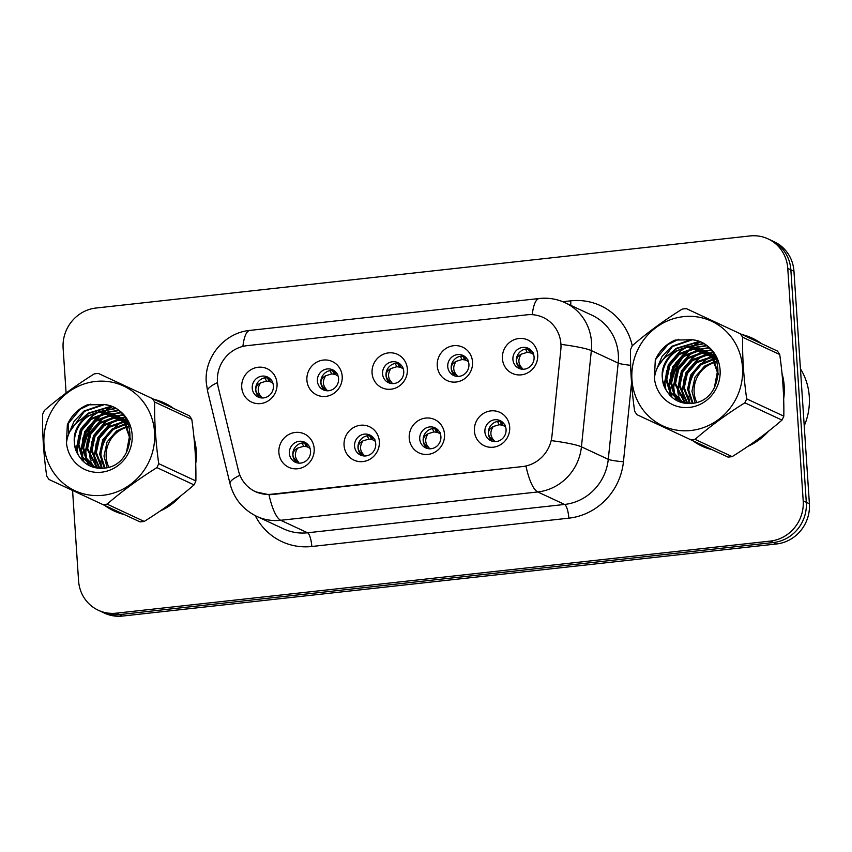 <?xml version="1.0" encoding="UTF-8"?>
<svg xmlns="http://www.w3.org/2000/svg" width="852" height="852" viewBox="0 0 852 852"><rect width="100%" height="100%" fill="white"/><g stroke="black" fill="none" stroke-linecap="round" stroke-linejoin="round"><path stroke-width="1.28" d="M379.342 441.474A18.424 17.519 115 0 1 362.909 461.582A18.424 17.519 115 0 1 344.059 445.362A18.424 17.519 115 0 1 360.492 425.255A18.424 17.519 115 0 1 379.342 441.474M354.56 446.192A11.055 10.512 -65 0 0 360.471 455.043A11.055 10.512 -65 0 0 375.732 443.849A11.055 10.512 -65 0 0 369.811 434.999A11.055 10.512 -65 0 0 354.56 446.192M444.52 434.286A18.424 17.519 115 0 1 428.077 454.393A18.424 17.519 115 0 1 409.226 438.184A18.424 17.519 115 0 1 425.67 418.076A18.424 17.519 115 0 1 444.52 434.286M419.727 439.004A11.055 10.512 -65 0 0 425.649 447.854A11.055 10.512 -65 0 0 440.899 436.671A11.055 10.512 -65 0 0 434.978 427.821A11.055 10.512 -65 0 0 419.727 439.004M509.688 427.108A18.424 17.519 115 0 1 493.244 447.215A18.424 17.519 115 0 1 474.394 430.995A18.424 17.519 115 0 1 490.837 410.888A18.424 17.519 115 0 1 509.688 427.108M484.894 431.826A11.055 10.512 -65 0 0 490.816 440.676A11.055 10.512 -65 0 0 506.067 429.483A11.055 10.512 -65 0 0 500.145 420.632A11.055 10.512 -65 0 0 484.894 431.826M314.175 448.653A18.424 17.519 115 0 1 297.742 468.76A18.424 17.519 115 0 1 278.881 452.55A18.424 17.519 115 0 1 295.325 432.433A18.424 17.519 115 0 1 314.175 448.653M289.382 453.37A11.055 10.512 -65 0 0 295.303 462.221A11.055 10.512 -65 0 0 310.554 451.038A11.055 10.512 -65 0 0 304.643 442.177A11.055 10.512 -65 0 0 289.382 453.37M342.195 376.286A18.424 17.519 115 0 1 325.752 396.393A18.424 17.519 115 0 1 306.901 380.173A18.424 17.519 115 0 1 323.345 360.066A18.424 17.519 115 0 1 342.195 376.286M317.402 381.004A11.055 10.512 -65 0 0 323.323 389.854A11.055 10.512 -65 0 0 338.574 378.671A11.055 10.512 -65 0 0 332.653 369.811A11.055 10.512 -65 0 0 317.402 381.004M407.362 369.108A18.424 17.519 115 0 1 390.93 389.215A18.424 17.519 115 0 1 372.068 372.995A18.424 17.519 115 0 1 388.512 352.888A18.424 17.519 115 0 1 407.362 369.108M382.569 373.815A11.055 10.512 -65 0 0 388.491 382.676A11.055 10.512 -65 0 0 403.742 371.483A11.055 10.512 -65 0 0 397.831 362.632A11.055 10.512 -65 0 0 382.569 373.815M472.53 361.919A18.424 17.519 115 0 1 456.097 382.026A18.424 17.519 115 0 1 437.246 365.806A18.424 17.519 115 0 1 453.679 345.699A18.424 17.519 115 0 1 472.53 361.919M447.747 366.637A11.055 10.512 -65 0 0 453.658 375.487A11.055 10.512 -65 0 0 468.919 364.305A11.055 10.512 -65 0 0 462.998 355.444A11.055 10.512 -65 0 0 447.747 366.637M537.708 354.741A18.424 17.519 115 0 1 521.264 374.848A18.424 17.519 115 0 1 502.414 358.628A18.424 17.519 115 0 1 518.857 338.521A18.424 17.519 115 0 1 537.708 354.741M512.915 359.448A11.055 10.512 -65 0 0 518.836 368.309A11.055 10.512 -65 0 0 534.087 357.116A11.055 10.512 -65 0 0 528.165 348.266A11.055 10.512 -65 0 0 512.915 359.448M277.028 383.475A18.424 17.519 115 0 1 260.584 403.582A18.424 17.519 115 0 1 241.734 387.362A18.424 17.519 115 0 1 258.167 367.255A18.424 17.519 115 0 1 277.028 383.475M252.235 388.182A11.055 10.512 -65 0 0 258.156 397.043A11.055 10.512 -65 0 0 273.407 385.849A11.055 10.512 -65 0 0 267.485 376.999A11.055 10.512 -65 0 0 252.235 388.182M362.27 455.682A11.055 10.512 115 0 1 358 447.79A11.055 10.512 115 0 1 371.451 435.968M427.438 448.493A11.055 10.512 115 0 1 423.167 440.612A11.055 10.512 115 0 1 436.618 428.78M492.616 441.315A11.055 10.512 115 0 1 488.334 433.423A11.055 10.512 115 0 1 501.796 421.602M297.103 462.86A11.055 10.512 115 0 1 292.822 454.968A11.055 10.512 115 0 1 306.283 443.147M325.123 390.493A11.055 10.512 115 0 1 320.842 382.601A11.055 10.512 115 0 1 334.303 370.78M390.291 383.304A11.055 10.512 115 0 1 386.009 375.423A11.055 10.512 115 0 1 399.471 363.591M455.458 376.126A11.055 10.512 115 0 1 451.187 368.234A11.055 10.512 115 0 1 464.638 356.413M520.625 368.948A11.055 10.512 115 0 1 516.355 361.056A11.055 10.512 115 0 1 529.806 349.235M259.945 397.671A11.055 10.512 115 0 1 255.675 389.79A11.055 10.512 115 0 1 269.125 377.958M218.293 387.49A33.164 31.545 115 0 1 217.43 381.866A33.164 31.545 115 0 1 247.016 345.667L526.994 314.814A33.164 31.545 115 0 1 543.171 317.445A33.164 31.545 115 0 1 560.818 349.735L551.936 436.096A33.164 31.545 115 0 1 522.446 466.566L271.511 494.224A33.164 31.545 115 0 1 255.344 491.593A33.164 31.545 115 0 1 238.443 470.645L218.293 387.49M104.785 505.46A59.576 56.658 -65 0 0 114.04 510.966A59.576 56.658 -65 0 0 124.211 514.512M160.016 511.104A59.576 56.658 -65 0 0 180.699 495.917M195.726 463.658A59.576 56.658 -65 0 0 196.248 450.665A59.576 56.658 -65 0 0 194.043 438.066M107.544 506.748A59.576 56.658 -65 0 0 115.435 511.583M692.729 440.665A59.576 56.658 -65 0 0 701.995 446.16A59.576 56.658 -65 0 0 712.155 449.707M747.96 446.299A59.576 56.658 -65 0 0 768.642 431.112M783.67 398.853A59.576 56.658 -65 0 0 784.191 385.871A59.576 56.658 -65 0 0 781.987 373.261M695.488 441.943A59.576 56.658 -65 0 0 703.379 446.778M72.569 490.464L78.565 580.734A36.849 35.049 -65 0 0 98.299 610.245L104.498 613.131A36.849 35.049 -65 0 0 122.464 616.06L776.523 543.97A36.849 35.049 -65 0 0 809.4 503.756L793.957 271.266L790.858 269.828A36.849 35.049 -65 0 0 771.124 240.307A36.849 35.049 -65 0 1 790.858 269.828L806.301 502.307L790.858 269.828L787.77 268.38A36.849 35.049 -65 0 0 768.025 238.869A36.849 35.049 -65 0 0 750.058 235.94L96.01 308.03A36.849 35.049 -65 0 0 63.123 348.244L66.105 393.038M776.523 543.97L773.424 542.522A36.849 35.049 -65 0 0 806.301 502.307A36.849 35.049 -65 0 1 773.424 542.522L119.365 614.611L773.424 542.522L770.325 541.084A36.849 35.049 -65 0 0 803.202 500.869L787.77 268.38M101.399 611.693A36.849 35.049 -65 0 0 119.365 614.611A36.849 35.049 -65 0 1 101.399 611.693M522.446 466.566L272.076 494.554L268.998 494.724L255.76 491.849M173.606 408.449A59.576 56.658 -65 0 0 164.34 402.953A59.576 56.658 -65 0 0 154.18 399.407M111.218 406.596A59.576 56.658 -65 0 0 104.242 411.633M103.731 412.059A59.576 56.658 -65 0 0 101.526 414.04M100.504 415.03A59.576 56.658 -65 0 0 96.106 419.866M93.858 422.773A59.576 56.658 -65 0 0 83.272 446.853M82.037 457.268A59.576 56.658 -65 0 0 82.016 460.176M761.55 343.654A59.576 56.658 -65 0 0 752.284 338.159A59.576 56.658 -65 0 0 742.124 334.602M699.162 341.79A59.576 56.658 -65 0 0 692.186 346.828M691.675 347.265A59.576 56.658 -65 0 0 689.47 349.245M688.459 350.225A59.576 56.658 -65 0 0 684.049 355.06M681.802 357.978A59.576 56.658 -65 0 0 671.216 382.047M669.981 392.474A59.576 56.658 -65 0 0 669.96 395.381M68.107 423.146L68.81 433.796M98.299 610.245A36.849 35.049 -65 0 0 116.277 613.174L770.325 541.084M753.658 338.819A59.576 56.658 -65 0 0 744.872 335.89M165.714 403.614A59.576 56.658 -65 0 0 156.928 400.685M793.957 271.266A36.849 35.049 -65 0 0 774.223 241.755L768.025 238.869M271.469 380.333L272.555 381.643M261.521 396.947C257.464 392.751 257.155 388.065 260.584 382.899C257.293 384.625 255.696 386.925 255.781 389.801C256.069 392.612 257.986 394.998 261.521 396.947M271 379.715L267.496 378.064L269.2 381.462L266.484 381.089L260.584 382.899M269.2 381.462L270.553 381.866L268.7 378.448M272.896 383.176L270.553 381.866M267.496 378.064L265.749 377.702M302.918 442.88L304.654 443.242L306.358 446.64L307.7 447.044L305.857 443.636L308.147 444.904M298.669 462.135C294.622 457.929 294.302 453.253 297.731 448.088C294.451 449.813 292.854 452.103 292.939 454.968C293.216 457.79 295.133 460.187 298.669 462.135M306.358 446.64L303.642 446.278L297.731 448.088M310.043 448.365L307.7 447.044M308.626 445.511L309.713 446.831M305.857 443.636L304.654 443.242M336.636 373.144L337.733 374.454M326.689 389.769C322.631 385.562 322.322 380.887 325.752 375.721C322.471 377.447 320.863 379.747 320.959 382.612C321.247 385.434 323.153 387.82 326.689 389.769M336.167 372.537L332.663 370.876L334.367 374.273L331.662 373.911L325.752 375.721M334.367 374.273L335.72 374.678L333.877 371.27M338.063 375.998L335.72 374.678M332.674 370.886L330.917 370.513M401.814 365.966L402.9 367.276M391.856 382.58C387.809 378.384 387.49 373.698 390.919 368.533C387.639 370.269 386.041 372.569 386.126 375.434C386.414 378.256 388.32 380.631 391.856 382.58M401.345 365.359L397.841 363.697L399.545 367.095L396.83 366.722L390.919 368.533M399.545 367.095L400.887 367.5L399.045 364.092M403.23 368.81L400.887 367.5M397.841 363.697L396.095 363.335M466.981 358.777L468.067 360.098M457.023 375.402C452.976 371.195 452.668 366.52 456.097 361.354C452.806 363.08 451.209 365.38 451.294 368.245C451.581 371.067 453.498 373.453 457.023 375.402M464.713 359.906L466.065 360.311L464.212 356.903L463.009 356.509L464.713 359.906L461.997 359.544L456.097 361.354M468.408 361.631L466.065 360.311M466.513 358.17L464.223 356.913M463.009 356.519L461.262 356.147M532.149 351.599L533.245 352.909M522.201 368.224C518.144 364.017 517.835 359.331 521.264 354.166C517.973 355.902 516.376 358.202 516.461 361.067C516.749 363.889 518.666 366.275 522.201 368.224M531.68 350.992L528.176 349.331L529.88 352.728L527.164 352.366L521.264 354.166M529.88 352.728L531.233 353.133L529.39 349.725M533.576 354.443L531.233 353.133M528.176 349.341L526.429 348.969M368.085 435.702L369.821 436.064L371.525 439.462L372.878 439.866L371.025 436.458L373.325 437.715M363.836 454.957C359.789 450.751 359.48 446.065 362.909 440.899C359.629 442.625 358.021 444.925 358.106 447.79C358.383 450.612 360.3 452.998 363.836 454.957M371.525 439.462L368.81 439.099L362.909 440.899M375.221 441.187L372.878 439.866M373.794 438.333L374.88 439.643M371.025 436.458L369.821 436.064M433.263 428.524L434.989 428.886L436.693 432.283L438.045 432.688L436.203 429.27L438.492 430.537M429.014 447.769C424.956 443.572 424.647 438.887 428.077 433.721C424.797 435.447 423.199 437.736 423.274 440.601C423.561 443.423 425.467 445.82 429.014 447.769M436.693 432.283L433.977 431.911L428.077 433.721M440.388 433.998L438.045 432.688M438.961 431.144L440.058 432.465M436.203 429.27L434.989 428.886M498.431 421.335L500.156 421.697L501.86 425.095L503.212 425.499L501.37 422.091L503.66 423.359M494.181 440.59C490.124 436.384 489.815 431.698 493.244 426.532C489.964 428.268 488.366 430.558 488.452 433.423C488.728 436.245 490.645 438.631 494.181 440.59M501.86 425.095L499.155 424.733L493.244 426.532M505.555 426.82L503.212 425.499M504.128 423.966L505.225 425.276M501.37 422.091L500.156 421.697M172.988 408.161A58.958 56.072 -65 0 0 166.832 404.796L164.085 403.507A58.958 56.072 -65 0 0 157.545 400.972M195.577 459.76A58.958 56.072 -65 0 0 195.662 450.74A58.958 56.072 -65 0 0 194.405 441.911M170.23 406.883A58.958 56.072 -65 0 0 164.085 403.507M111.889 406.883A58.958 56.072 -65 0 0 105.073 411.708M104.604 412.091A58.958 56.072 -65 0 0 102.581 413.87M101.633 414.754A58.958 56.072 -65 0 0 97.597 419.003M95.605 421.431A58.958 56.072 -65 0 0 83.475 448.929M83.049 451.784A58.958 56.072 -65 0 0 82.633 456.991M82.612 458.099A58.958 56.072 -65 0 0 82.623 460.815M100.824 460.921A40.055 38.084 -65 0 0 100.834 461.188A40.055 38.084 -65 0 0 101.771 467.546M124.861 420.707A40.055 38.084 -65 0 0 123.636 421.293M121.41 422.485A40.055 38.084 -65 0 0 114.7 427.353M110.643 431.517A40.055 38.084 -65 0 0 100.824 455.98M108.161 507.036A58.958 56.072 -65 0 0 114.306 510.401L117.054 511.69A58.958 56.072 -65 0 0 123.593 514.225M114.306 510.401A58.958 56.072 -65 0 0 120.846 512.936M163.201 508.9A58.958 56.072 -65 0 0 177.631 498.313M760.932 343.367A58.958 56.072 -65 0 0 754.776 339.991L752.028 338.713A58.958 56.072 -65 0 0 745.489 336.178M783.52 394.955A58.958 56.072 -65 0 0 783.606 385.935A58.958 56.072 -65 0 0 782.349 377.117M758.173 342.078A58.958 56.072 -65 0 0 752.028 338.713M699.833 342.078A58.958 56.072 -65 0 0 693.027 346.902M692.559 347.296A58.958 56.072 -65 0 0 690.525 349.075M689.577 349.948A58.958 56.072 -65 0 0 685.541 354.198M683.549 356.637A58.958 56.072 -65 0 0 671.419 384.135M671.003 386.978A58.958 56.072 -65 0 0 670.577 392.197M670.556 393.305A58.958 56.072 -65 0 0 670.567 396.01M804.224 425.862A61.419 58.405 -65 0 0 809.283 396.542A61.419 58.405 -65 0 0 800.433 368.746M688.767 396.116A40.055 38.084 -65 0 0 688.778 396.382A40.055 38.084 -65 0 0 689.715 402.751M712.804 355.912A40.055 38.084 -65 0 0 711.58 356.487M709.354 357.68A40.055 38.084 -65 0 0 702.644 362.547M698.587 366.711A40.055 38.084 -65 0 0 688.767 391.174M696.105 442.231A58.958 56.072 -65 0 0 702.25 445.607L704.998 446.885A58.958 56.072 -65 0 0 711.537 449.419M702.25 445.607A58.958 56.072 -65 0 0 708.789 448.141M751.144 444.105A58.958 56.072 -65 0 0 765.575 433.508M129.291 426.714A28.073 26.7 -65 0 0 127.544 427.108M126.799 427.31A28.073 26.7 -65 0 0 108.79 467.13M103.06 495.278A57.734 54.901 -65 0 0 154.574 432.273A57.734 54.901 -65 0 0 95.499 381.462A57.734 54.901 -65 0 0 43.995 444.467A57.734 54.901 -65 0 0 103.06 495.278M144.222 521.435A66.328 63.08 -65 0 1 142.146 521.701A66.328 63.08 -65 0 1 140.058 521.893L102.932 504.597A66.328 63.08 -65 0 0 105.009 504.405A66.328 63.08 -65 0 0 107.096 504.139L144.222 521.435C162.423 510.082 179.037 497.898 194.043 484.894A66.328 63.08 -65 0 0 195.875 480.954C196.184 461.241 194.81 440.686 191.785 419.312A66.328 63.08 -65 0 0 189.453 415.829L152.316 398.544A66.328 63.08 -65 0 1 154.649 402.027C154.35 421.846 155.714 442.39 158.738 463.669L195.875 480.954M194.043 484.894L156.906 467.61C138.706 478.962 122.102 491.135 107.096 504.139M156.906 467.61A66.328 63.08 -65 0 0 158.738 463.669M102.932 504.597L49.022 479.495A66.328 63.08 -65 0 1 46.69 476.012C43.665 454.744 42.302 434.2 42.6 414.37A66.328 63.08 -65 0 1 44.432 410.43C59.31 397.533 75.913 385.349 94.252 373.9A66.328 63.08 -65 0 1 96.329 373.634A66.328 63.08 -65 0 1 98.417 373.442L152.316 398.544M129.078 426.043L127.161 426.373M126.426 426.532L116.586 430.942L107.043 441.986L103.997 456.054L107.128 467.578M127.704 423.774L125.659 423.902M124.956 423.976L112.208 428.907L102.677 439.952L99.631 454.02L104.327 468.099M128.119 424.307L126.043 424.488M125.34 424.584L113.305 429.419L103.774 440.463L100.728 454.531L105.009 467.993M123.338 421.74L107.842 426.873L98.31 437.917L95.264 451.986L101.676 468.238M123.753 422.272L108.939 427.385L99.396 438.429L96.351 452.497L102.346 468.249M121.602 419.759L117.033 419.812L103.475 424.839L93.944 435.883L90.887 449.952L99.12 468.046M122.049 420.228L118.13 420.324L104.562 425.35L95.03 436.394L91.984 450.463L99.748 468.121M119.749 418.023L112.666 417.778L99.098 422.805L89.566 433.849L86.521 447.918L96.67 467.588M120.217 418.438L113.763 418.289L100.195 423.306L90.663 434.36L87.618 448.429L97.266 467.727M117.8 416.5L108.3 415.744L94.732 420.771L85.2 431.815L82.154 445.884L85.637 458.046L94.327 466.907M94.849 467.205L96.159 467.886M118.3 416.862L109.386 416.255L95.829 421.271L86.297 432.326L83.24 446.395L86.563 458.269L94.902 467.098M95.424 467.418L96.308 467.918M115.755 415.19L103.923 413.71L90.365 418.737L80.834 429.781L77.777 443.849L81.941 457.119L92.091 466.001L102.89 468.249M116.277 415.499L105.02 414.221L91.452 419.237L81.92 430.292L78.874 444.35L82.857 457.354L92.644 466.246M92.091 466.001L98.033 468.163M126.384 452.774L129.376 436.906L124.498 423.295L113.614 414.072L99.556 411.676L85.977 416.703C73.442 427.8 70.918 440.633 78.395 455.181L78.799 455.799C84.401 464.5 92.314 468.653 102.517 468.27C138.226 467.184 139.483 407.362 103.976 404.53L87.213 404.881C78.118 408.843 71.493 415.446 67.351 424.69L66.467 442.72A34.314 32.642 -65 0 0 101.526 472.2A34.314 32.642 -65 0 0 132.198 438.343A34.314 32.642 -65 0 0 103.976 404.53M114.157 414.328L100.653 412.187C80.397 413.199 67.446 439.302 78.395 455.181M127.417 421.932L126.607 421.846M125.968 421.793L124.009 421.729M127.608 422.347L127.065 422.304M126.415 422.262L124.435 422.241M126.543 420.568L124.733 420.164M124.115 420.057L122.241 419.812M126.884 420.899L125.212 420.568M124.594 420.473L122.688 420.27M126.415 420.036L125.063 419.472M124.488 419.259L122.763 418.694M122.166 418.534L120.366 418.13M126.447 420.089L125.585 419.77M125.01 419.567L123.263 419.046M122.667 418.896L120.846 418.534M126.82 420.781L120.686 417.437M120.121 417.224L118.385 416.66M126.618 420.398L122.358 418.14M122.901 418.407L121.218 417.736M120.643 417.533L118.897 417.011M128.801 425.223L116.319 415.403M128.098 423.433L117.981 416.106M118.524 416.372L116.841 415.701M130.58 439.483L125.585 423.795L113.614 414.072M66.467 442.72C68.096 430.835 74.603 422.155 85.977 416.703M191.785 419.312L154.649 402.027M124.786 417.469L122.209 418.076M120.42 418.62L117.363 419.791M115.361 420.728L110.696 423.54L100.557 434.158M96.18 443.53L94.551 456.31L95.392 462.498M95.893 464.447L96.894 467.428M122.88 415.03L117.842 416.042M116.373 416.479L112.996 417.746M110.984 418.694L106.33 421.506L96.191 432.124M91.814 441.496L90.184 454.276L91.015 460.453M91.515 462.412L92.527 465.394M92.708 465.852L93.283 467.194M120.75 412.794L113.476 414.008M113.422 414.019L112.592 414.264M112.006 414.445L108.63 415.712M106.617 416.66L101.952 419.472L91.814 430.09M87.447 439.462L85.807 452.242L86.648 458.419M87.149 460.378L88.15 463.35M88.331 463.818L89.077 465.522M118.29 410.685L108.215 412.23M107.629 412.411L104.253 413.678M102.251 414.626L97.586 417.437L87.447 428.045M83.07 437.427L81.441 450.207L82.282 456.384M82.782 458.344L84.156 462.242M115.329 408.662L99.886 411.644M97.884 412.592L93.219 415.403L83.081 426.011M78.704 435.383L77.074 448.173L77.915 454.372M111.346 406.649L88.842 413.369L83.56 417.885M104.37 404.593L84.476 411.335L69.917 431.485M90.844 404.061L80.109 409.301L67.351 424.69M124.552 417.15L121.655 417.831M121.282 417.927L120.515 418.162M119.823 418.385L115.893 419.951M113.54 421.154L110.153 423.284L97.852 437.704L94.008 456.054L94.572 460.932M95.104 463.307L96.233 466.864M122.635 414.743L117.278 415.787M116.905 415.893L116.149 416.127M115.457 416.351L111.527 417.917M109.173 419.12L105.776 421.25L93.486 435.67L89.63 454.02L90.206 458.898M90.727 461.273L91.856 464.83M92.08 465.384L92.367 466.108M92.378 466.129L92.783 467.045M120.462 412.517L112.911 413.752M112.815 413.784L111.772 414.093M111.079 414.317L107.15 415.882M104.796 417.086L101.409 419.216L89.119 433.636L85.264 451.986L85.839 456.864M86.361 459.239L87.49 462.796M87.703 463.35L88.512 465.224M117.959 410.43L107.405 412.059M106.713 412.283L102.783 413.848M100.429 415.052L97.043 417.182L84.753 431.602L80.897 449.952L81.462 454.83M81.994 457.204L83.464 461.624M114.903 408.417L98.417 411.804M96.063 413.018L92.666 415.148L80.376 429.568L76.52 447.918L77.095 452.806M110.717 406.393L88.299 413.113L81.877 418.843M103.262 404.37L83.933 411.079L74.135 421.165L68.543 434.435M717.235 361.919A28.073 26.7 -65 0 0 715.488 362.302M714.743 362.505A28.073 26.7 -65 0 0 696.734 402.336M691.004 430.484A57.734 54.901 -65 0 0 742.518 367.478A57.734 54.901 -65 0 0 683.442 316.656A57.734 54.901 -65 0 0 631.939 379.662A57.734 54.901 -65 0 0 691.004 430.484M732.166 456.629A66.328 63.08 -65 0 1 730.089 456.896A66.328 63.08 -65 0 1 728.013 457.087L690.876 439.802A66.328 63.08 -65 0 0 692.964 439.6A66.328 63.08 -65 0 0 695.04 439.344L732.166 456.629C750.378 445.276 766.981 433.104 781.987 420.1A66.328 63.08 -65 0 0 783.819 416.159C784.128 396.436 782.764 375.892 779.729 354.517A66.328 63.08 -65 0 0 777.397 351.035L740.26 333.739A66.328 63.08 -65 0 1 742.593 337.222C742.294 357.041 743.658 377.596 746.693 398.864L783.819 416.159M781.987 420.1L744.85 402.804C726.649 414.157 710.046 426.33 695.04 439.344M744.85 402.804A66.328 63.08 -65 0 0 746.693 398.864M690.876 439.802L636.966 414.69A66.328 63.08 -65 0 1 634.644 411.218C631.609 389.939 630.246 369.395 630.544 349.576A66.328 63.08 -65 0 1 632.376 345.635C647.254 332.727 663.857 320.554 682.196 309.095A66.328 63.08 -65 0 1 684.273 308.829A66.328 63.08 -65 0 1 686.361 308.637L740.26 333.739M717.022 361.248L715.105 361.567M714.37 361.727L704.529 366.136L694.998 377.191L691.941 391.26L695.072 402.783M715.659 358.969L713.603 359.097M712.9 359.171L700.163 364.102L690.621 375.157L687.575 389.226L692.271 403.294M716.074 359.501L713.987 359.682M713.284 359.778L701.249 364.613L691.717 375.657L688.672 389.726L692.953 403.198M711.282 356.935L695.786 362.068L686.254 373.123L683.208 387.181L689.63 403.443M711.697 357.467L696.883 362.579L687.351 373.623L684.294 387.692L690.29 403.454M709.546 354.964L704.977 355.018L691.419 360.034L681.888 371.078L678.842 385.147L687.063 403.241M709.993 355.433L706.074 355.529L692.506 360.545L682.974 371.589L679.928 385.658L687.692 403.315M707.692 353.218L700.61 352.984L687.053 358L677.51 369.044L674.464 383.112L684.614 402.794M708.172 353.633L701.707 353.484L688.139 358.511L678.607 369.555L675.561 383.624L685.21 402.921M705.744 351.706L696.244 350.949L682.676 355.966L673.144 367.01L670.098 381.078L673.581 393.241L682.271 402.101M682.793 402.41L684.103 403.092M706.244 352.068L697.33 351.45L683.773 356.477L674.241 367.521L671.184 381.589L674.507 393.475L682.846 402.293M683.368 402.613L684.252 403.113M703.699 350.385L691.877 348.915L678.309 353.931L668.777 364.975L665.731 379.044L669.885 392.314L680.034 401.196L690.834 403.443M704.221 350.694L692.964 349.416L679.406 354.443L669.864 365.487L666.818 379.555L670.801 392.548L680.588 401.441M680.034 401.196L685.977 403.358M714.327 387.969L717.32 372.1L712.442 358.49L701.558 349.267L687.5 346.87L673.921 351.897C661.386 363.005 658.862 375.828 666.339 390.386L666.743 390.993C672.356 399.695 680.258 403.859 690.461 403.465C726.17 402.389 727.427 342.568 691.931 339.735L675.157 340.076C666.062 344.048 659.437 350.651 655.294 359.895L654.411 377.926A34.314 32.642 -65 0 0 689.47 407.405A34.314 32.642 -65 0 0 720.142 373.538A34.314 32.642 -65 0 0 691.931 339.735M702.101 349.533L688.597 347.382C668.341 348.393 655.39 374.507 666.339 390.386M715.361 357.137L714.551 357.052M713.912 356.999L711.952 356.924M715.563 357.552L715.009 357.499M714.359 357.467L712.378 357.446M714.487 355.774L712.677 355.369M712.07 355.263L710.185 355.018M714.839 356.093L713.156 355.763M712.538 355.667L710.632 355.465M714.359 355.231L713.007 354.666M712.442 354.453L710.706 353.899M710.11 353.74L708.31 353.335M714.391 355.295L713.529 354.964M712.954 354.762L711.207 354.251M710.611 354.102L708.789 353.729M714.764 355.976L708.63 352.632M708.065 352.419L706.329 351.865M714.562 355.593L711.399 353.846M710.845 353.601L709.162 352.93M708.587 352.728L706.841 352.206M716.745 360.428L704.263 350.598M716.042 358.628L705.925 351.301M706.468 351.567L704.785 350.896M718.524 374.678L713.529 359.001L701.558 349.267M654.411 377.926C656.051 366.03 662.547 357.361 673.921 351.897M779.729 354.517L742.593 337.222M712.73 352.675L710.163 353.282M708.374 353.814L705.307 354.986M703.305 355.934L698.64 358.745L688.501 369.353M684.124 378.725L682.495 391.515L683.336 397.692M683.837 399.641L684.838 402.623M710.824 350.236L705.786 351.237M704.316 351.684L700.94 352.952M698.938 353.889L694.273 356.711L684.135 367.318M679.758 376.69L678.128 389.481L678.969 395.658M679.47 397.607L680.471 400.589M680.876 401.59L681.227 402.4M708.694 347.989L701.42 349.203M701.366 349.224L700.536 349.458M699.95 349.639L696.574 350.917M694.561 351.855L689.896 354.677L679.758 365.284M675.391 374.656L673.751 387.436L674.592 393.624M675.093 395.573L676.094 398.555M676.275 399.013L677.02 400.717M706.233 345.891L696.169 347.424M695.573 347.605L692.197 348.883M690.195 349.821L685.53 352.632L675.391 363.25M671.025 372.622L669.384 385.402L670.226 391.59M670.726 393.539L672.1 397.447M703.273 343.867L687.83 346.849M685.828 347.786L681.163 350.598L671.025 361.216M666.647 370.588L665.018 383.368L665.859 389.566M699.29 341.844L676.786 348.564L671.504 353.09M692.314 339.799L672.42 346.53L657.861 366.68M678.788 339.256L668.053 344.496L655.294 359.895M712.506 352.355L709.599 353.026M709.226 353.133L708.459 353.356M707.767 353.58L703.837 355.146M701.484 356.349L698.097 358.49L685.807 372.91L681.951 391.26L682.516 396.127M683.048 398.502L684.177 402.069M710.579 349.948L705.222 350.992M704.849 351.099L704.093 351.322M703.401 351.546L699.471 353.111M697.117 354.315L693.72 356.455L681.43 370.876L677.574 389.226L678.149 394.093M678.682 396.468L679.8 400.025M680.024 400.589L680.311 401.303M680.322 401.335L680.727 402.24M708.406 347.722L700.855 348.958M700.759 348.979L699.716 349.288M699.023 349.512L695.104 351.077M692.74 352.281L689.353 354.421L677.063 368.841L673.208 387.191L673.783 392.058M674.305 394.433L675.434 397.99M675.647 398.555L676.456 400.429M705.903 345.635L695.349 347.254M694.657 347.478L690.727 349.043M688.373 350.247L684.987 352.387L672.697 366.807L668.841 385.147L669.406 390.024M669.938 392.399L671.408 396.819M702.847 343.612L686.361 347.009M684.007 348.212L680.61 350.353L668.319 364.762L664.464 383.112L665.039 388.001M698.661 341.588L676.243 348.308L669.821 354.038M691.217 339.565L671.877 346.274L662.079 356.37L656.487 369.64M271.511 494.224L272.193 494.533M562.799 301.714L570.702 300.841A12.279 3.291 -96.3 0 1 570.744 305.335M570.702 300.841A61.419 58.405 115 0 1 632.269 345.859M561.574 344.442A42.994 4.548 5.9 0 1 591.341 350.587L618.179 363.09A49.128 46.722 -65 0 0 618.339 354.602A49.128 46.722 -65 0 0 592.023 315.251L565.185 302.748A49.128 46.722 115 0 1 591.501 342.099A49.128 46.722 115 0 1 591.341 350.587L581.437 446.821A49.128 46.722 115 0 1 537.75 491.955L280.723 520.284A42.994 11.502 -96.3 0 1 268.998 494.724M532.255 314.686A42.994 11.502 -96.3 0 1 539.327 298.498L249.945 330.395C224.406 332.653 204.011 357.286 206.28 382.676L207.558 390.993A42.994 8.541 -13.6 0 1 217.484 382.58M526.025 466.395A42.994 11.502 83.7 0 0 537.75 491.955L564.588 504.448A49.128 46.722 -65 0 0 608.275 459.324L618.179 363.09A12.279 1.299 -174.1 0 0 630.65 365.295M551.904 440.697A42.994 4.548 5.9 0 1 581.437 446.821L608.275 459.324A12.279 1.299 -174.1 0 0 623.44 461.741A61.419 58.405 115 0 1 568.838 518.165L311.811 546.494A61.419 58.405 115 0 1 255.259 515.652M207.558 390.993L230.008 483.659A42.994 8.541 -13.6 0 1 239.923 475.246M311.811 546.494A12.279 3.291 -96.3 0 0 307.561 532.777L280.723 520.284A49.128 46.722 115 0 1 256.772 516.387L283.61 528.879A49.128 46.722 -65 0 0 307.561 532.777L564.588 504.448A12.279 3.291 -96.3 0 1 568.838 518.165M249.945 330.395A42.994 11.502 83.7 0 0 242.895 346.413M631.545 382.963L623.44 461.741M116.277 613.174L122.464 616.06M803.202 500.869L809.4 503.756M266.484 381.089L264.844 377.819M303.642 446.278L302.002 443.008M331.662 373.911L330.022 370.641M396.83 366.722L395.19 363.453M461.997 359.544L460.357 356.274M527.164 352.366L525.524 349.086M368.81 439.099L367.169 435.819M433.977 431.911L432.337 428.641M499.155 424.733L497.515 421.463M255.344 491.593L257.528 492.605M565.185 302.748C556.952 298.967 548.337 297.55 539.327 298.498M230.008 483.659C233.949 498.612 242.863 509.517 256.772 516.387M711.388 353.846L710.302 353.346"/></g></svg>
